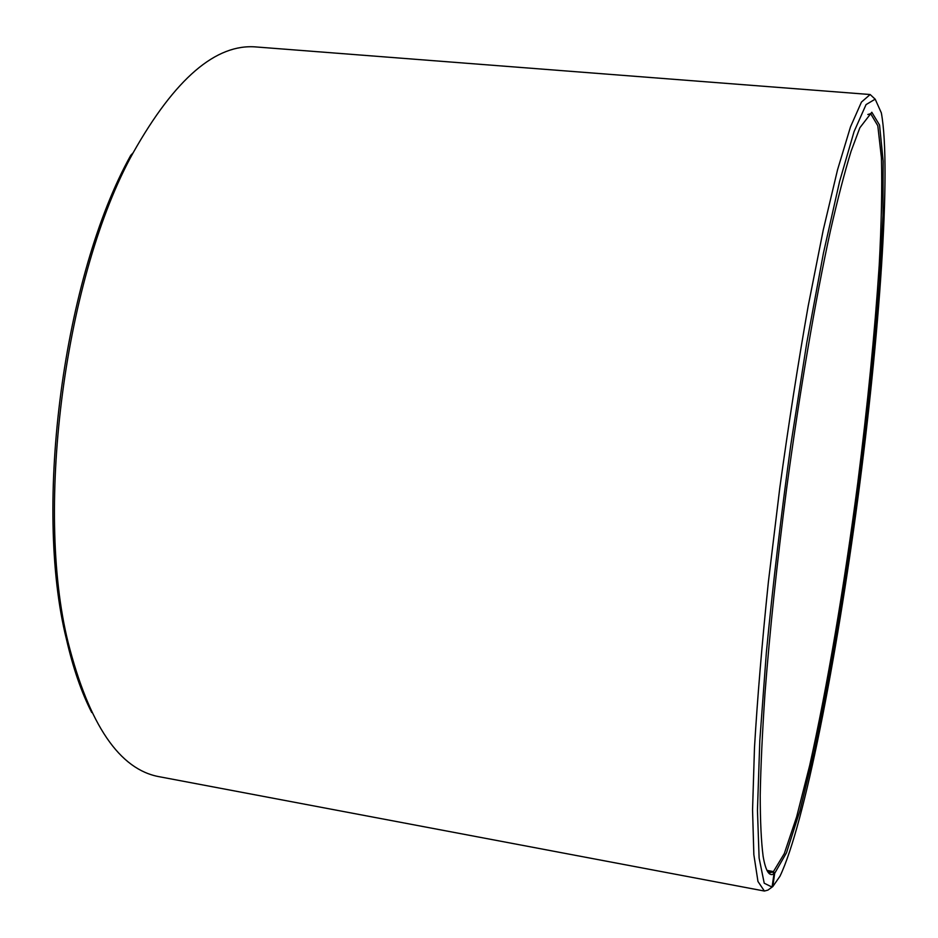 <?xml version="1.0" encoding="UTF-8"?>
<svg xmlns="http://www.w3.org/2000/svg" width="938" height="938" viewBox="0 0 938 938"><rect width="100%" height="100%" fill="white"/><g stroke="black" fill="none" stroke-linecap="round" stroke-linejoin="round"><path stroke-width="1.41" d="M766.956 870.382L773.44 871.59L784.309 853.557L796.632 816.857L809.646 765.596C827.257 687.167 844.306 585.687 857.742 483.199C867.603 405.169 874.755 332.603 879.199 265.489C881.462 223.432 882.201 187.553 881.427 157.83L877.804 125.739L870.64 113.65L867.826 114.518M767.296 871.039L772.748 872.059L773.991 873.806L772.068 887.102L767.894 890.115L764.4 891.041L757.963 881.474L753.847 854.647L752.557 809.893L754.48 747.797C757.4 698.411 762.031 643.187 768.363 582.135L779.806 487.807C788.624 423.917 798.086 363.358 808.169 306.14L823.201 230.22L837.552 169.766L850.485 126.9L861.447 102.078L870.159 94.527L875.072 99.088M767.354 871.132L769.852 872.703L772.748 872.059M773.44 871.59L774.682 873.337L786.49 852.783L799.938 810.76L814.067 752.417C833.085 663.576 851.094 550.407 864.426 439.723C870.687 384.674 875.705 332.286 879.481 282.573L882.986 215.353L883.162 161.207L879.563 125.071L871.812 112.255L859.865 127.744L851.083 151.241C844.646 172.229 837.751 198.75 830.423 230.795C815.521 299.058 799.645 391.732 786.607 488.71C777.027 562.577 769.828 630.782 764.998 693.334C762.348 732.297 760.753 766.334 760.214 795.447C760.261 821.395 761.234 841.667 763.122 856.288C765.631 871.003 769.254 876.842 773.991 873.806M772.795 886.574L779.982 876.221C804.581 824.772 836.485 659.273 857.907 498.172C879.269 337.07 891.663 168.992 881.345 112.9L875.189 99.158L866.055 104.599L854.049 131.66L839.592 181.456L823.447 253.096L806.727 343.05L790.769 445.14C780.932 516.756 772.795 585.84 766.369 652.379L759.803 740.703L757.458 810.326L759.112 858.036L764.224 883.209L772.068 887.102L772.795 886.574L774.682 873.337M870.159 94.527L256.566 46.994C216.139 43.277 174.984 78.558 133.114 152.847C65.425 274.306 34.46 507.47 68.111 642.389C89.145 725.027 119.665 769.828 159.659 776.793L764.4 891.041M133.114 152.847L130.745 155.345C63.702 275.573 33.135 505.793 66.469 639.364C73.094 668.196 81.512 692.572 91.725 712.493M768.163 872.387L769.852 872.703M66.469 639.364L68.111 642.389"/></g></svg>
